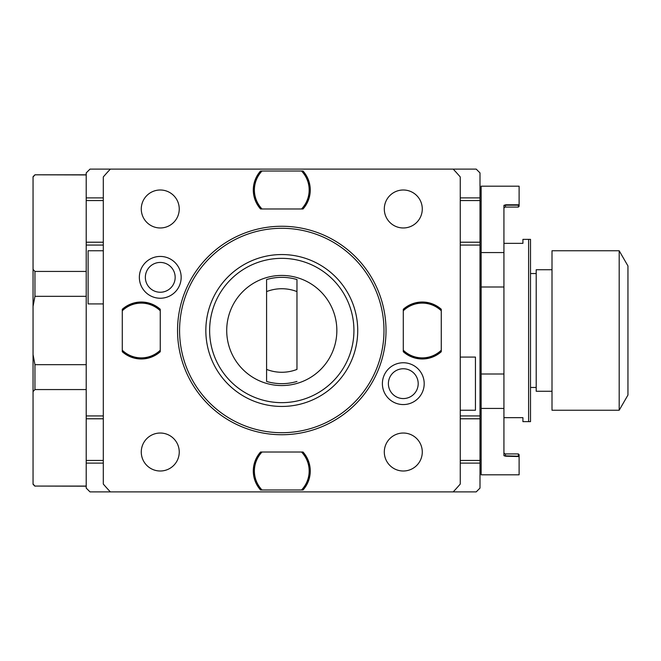 <?xml version="1.0" encoding="UTF-8"?>
<svg xmlns="http://www.w3.org/2000/svg" width="661" height="661" viewBox="0 0 661 661"><rect width="100%" height="100%" fill="white"/><g stroke="black" fill="none" stroke-linecap="round" stroke-linejoin="round"><path stroke-width="0.99" d="M460.254 415.943L480.002 415.943L480.002 172.909L476.209 169.109L453.198 169.109A235.44 235.44 0 0 1 460.254 176.95L460.254 484.05A235.44 235.44 0 0 1 453.198 491.891L476.209 491.891L480.002 488.091L480.002 463.105L460.254 463.105M480.002 245.057L460.254 245.057M33.05 223.592L33.05 176.702L34.95 174.81L86.211 174.934L86.211 172.909L90.012 169.109L110.362 169.109A235.44 235.44 0 0 0 103.298 176.95L103.298 484.05A235.44 235.44 0 0 0 110.362 491.891L453.198 491.891M453.198 169.109L110.362 169.109M86.211 174.934L86.211 245.057L103.298 245.057M86.211 245.057L86.211 415.943L103.298 415.943M86.211 415.943L86.211 488.091L90.012 491.891L110.362 491.891M480.002 415.943L480.002 463.105M86.211 296.326L34.95 296.326L34.95 271.431L86.211 271.431M34.95 296.326L33.05 306.407L33.05 354.593L34.95 364.674L86.211 364.674M86.211 389.569L34.95 389.569L34.95 364.674M34.95 389.569L33.05 391.609L33.05 484.026L34.95 486.066L86.211 486.066M34.95 486.066L86.211 486.19M33.05 176.702L33.05 269.391L34.95 271.431M34.95 174.934L33.05 176.974M33.05 306.407L33.05 269.391M33.05 391.609L33.05 354.593M33.05 484.017L33.05 437.475M481.142 201.39L480.002 201.39M481.142 459.61L480.002 459.61M519.116 456.561L505.442 456.206L505.442 453.917L518.356 453.917L518.356 455.817L519.116 455.817L519.116 454.677L519.116 474.805L481.142 474.805L481.142 186.195L519.116 186.195L519.116 206.323L519.116 205.183L518.356 205.183L518.356 207.083L505.442 207.083A1.52 1.52 0 0 0 503.93 208.603A1.52 1.52 0 0 1 505.442 207.083L505.442 205.183L518.356 205.183L519.116 204.439M505.442 456.206L503.93 455.503L503.93 205.497L505.442 205.183L504.087 205.183M519.116 206.323L518.356 207.083L519.116 206.323M518.356 204.794L505.442 204.794M481.142 252.576L503.93 252.576M481.142 286.998L503.93 286.998M481.142 374.002L503.93 374.002M481.142 408.424L503.93 408.424M504.087 455.817L518.356 456.206M505.442 453.917A1.52 1.52 0 0 1 503.93 452.397A1.52 1.52 0 0 0 505.442 453.917A1.52 1.52 0 0 1 503.93 452.397M519.116 454.677L518.356 453.917L519.116 454.677M528.61 421.635L528.61 239.365L530.51 239.365L530.51 421.635L522.917 421.635L522.917 417.653L503.93 417.653M536.203 387.462L530.51 387.462L530.51 273.538L536.203 273.538M528.61 239.365L522.917 239.365L522.917 243.347L503.93 243.347M552.001 391.262L536.203 391.262L536.203 269.738L552.001 269.738M552.001 330.5L552.001 250.759L619.183 250.759L619.183 410.241L552.001 410.241L552.001 330.5M619.183 250.759L627.95 265.945L627.95 395.055L619.183 410.241M424.197 383.661A20.904 20.904 0 0 1 403.293 404.565A20.904 20.904 0 0 1 382.389 383.661A20.904 20.904 0 0 1 403.293 362.757A20.904 20.904 0 0 1 424.197 383.661M181.164 277.339A20.904 20.904 0 0 1 160.259 298.243A20.904 20.904 0 0 1 139.355 277.339A20.904 20.904 0 0 1 160.259 256.435A20.904 20.904 0 0 1 181.164 277.339M302.498 171.009L303.011 171.009A28.481 28.481 0 0 1 303.011 208.983L302.498 208.983M261.062 208.983L260.55 208.983A28.481 28.481 0 0 1 260.55 171.009L261.062 171.009M261.566 171.009L301.994 171.009M301.994 208.983L261.566 208.983M122.285 309.786L122.285 309.274A28.481 28.481 0 0 1 160.259 309.274L160.259 309.786M160.259 351.214L160.259 351.726A28.481 28.481 0 0 1 122.285 351.726L122.285 351.214M122.285 350.718L122.285 310.282M160.259 310.282L160.259 350.718M261.062 489.991L260.55 489.991A28.481 28.481 0 0 1 260.55 452.017L261.062 452.017M302.498 452.017L303.011 452.017A28.481 28.481 0 0 1 303.011 489.991L302.498 489.991M301.994 489.991L261.566 489.991M261.566 452.017L301.994 452.017M441.267 351.214L441.267 351.726A28.481 28.481 0 0 1 403.293 351.726L403.293 351.214M403.293 309.786L403.293 309.274A28.481 28.481 0 0 1 441.267 309.274L441.267 309.786M441.267 310.282L441.267 350.718M403.293 350.718L403.293 310.282M177.545 330.5A104.24 104.24 0 0 0 281.776 434.74A104.24 104.24 0 0 0 386.016 330.5A104.24 104.24 0 0 0 281.776 226.26A104.24 104.24 0 0 0 177.545 330.5M179.577 330.5A102.207 102.207 0 0 0 281.776 432.707A102.207 102.207 0 0 0 383.983 330.5A102.207 102.207 0 0 0 281.776 228.293A102.207 102.207 0 0 0 179.577 330.5M205.835 330.5A75.949 75.949 0 0 0 281.776 406.449A75.949 75.949 0 0 0 357.725 330.5A75.949 75.949 0 0 0 281.776 254.551A75.949 75.949 0 0 0 205.835 330.5M209.628 330.5A72.148 72.148 0 0 0 281.776 402.648A72.148 72.148 0 0 0 353.932 330.5A72.148 72.148 0 0 0 281.776 258.352A72.148 72.148 0 0 0 209.628 330.5M336.846 330.5A55.061 55.061 0 0 1 281.776 385.561A55.061 55.061 0 0 1 226.715 330.5A55.061 55.061 0 0 1 281.776 275.439A55.061 55.061 0 0 1 336.846 330.5M296.971 279.553L296.971 369.408A41.775 41.775 0 0 1 266.59 369.408L266.59 279.553A53.161 53.161 0 0 1 296.971 279.553L296.971 291.592A41.775 41.775 0 0 0 266.59 291.592L266.59 279.553M266.59 381.447L266.59 369.408L266.59 381.447A53.161 53.161 0 0 0 296.971 381.447M418.198 383.661A14.906 14.906 0 0 1 403.293 398.566A14.906 14.906 0 0 1 388.387 383.661A14.906 14.906 0 0 1 403.293 368.755A14.906 14.906 0 0 1 418.198 383.661M175.165 277.339A14.906 14.906 0 0 1 160.259 292.245A14.906 14.906 0 0 1 145.354 277.339A14.906 14.906 0 0 1 160.259 262.434A14.906 14.906 0 0 1 175.165 277.339M422.28 208.983A18.987 18.987 0 0 0 403.293 189.996A18.987 18.987 0 0 0 384.305 208.983A18.987 18.987 0 0 0 403.293 227.971A18.987 18.987 0 0 0 422.28 208.983M179.247 208.983A18.987 18.987 0 0 0 160.259 189.996A18.987 18.987 0 0 0 141.272 208.983A18.987 18.987 0 0 0 160.259 227.971A18.987 18.987 0 0 0 179.247 208.983M179.247 452.017A18.987 18.987 0 0 0 160.259 433.029A18.987 18.987 0 0 0 141.272 452.017A18.987 18.987 0 0 0 160.259 471.004A18.987 18.987 0 0 0 179.247 452.017M422.28 452.017A18.987 18.987 0 0 0 403.293 433.029A18.987 18.987 0 0 0 384.305 452.017A18.987 18.987 0 0 0 403.293 471.004A18.987 18.987 0 0 0 422.28 452.017M262.045 208.983L303.011 208.983C312.612 196.325 312.612 183.667 303.011 171.009L262.045 171.009A27.382 27.382 0 0 0 262.045 208.983L260.55 208.983C250.94 196.325 250.94 183.667 260.55 171.009L262.045 171.009M301.515 208.983A27.382 27.382 0 0 0 301.515 171.009M160.259 350.231L160.259 309.274C147.601 299.664 134.943 299.664 122.285 309.274L122.285 350.231A27.382 27.382 0 0 0 160.259 350.231L160.259 351.726C147.601 361.336 134.943 361.336 122.285 351.726L122.285 350.231M160.259 310.769A27.382 27.382 0 0 0 122.285 310.769M301.515 452.017L260.55 452.017C250.94 464.675 250.94 477.333 260.55 489.991L301.515 489.991A27.382 27.382 0 0 0 301.515 452.017L303.011 452.017C312.612 464.675 312.612 477.333 303.011 489.991L301.515 489.991M262.045 452.017A27.382 27.382 0 0 0 262.045 489.991M403.293 310.769L403.293 351.726C415.951 361.336 428.609 361.336 441.267 351.726L441.267 310.769A27.382 27.382 0 0 0 403.293 310.769L403.293 309.274C415.951 299.664 428.609 299.664 441.267 309.274L441.267 310.769M403.293 350.231A27.382 27.382 0 0 0 441.267 350.231M103.298 250.759L88.111 250.759L88.111 303.92L103.298 303.92M460.254 410.241L475.449 410.241L475.449 357.08L460.254 357.08M480.002 242.215L460.254 242.215M480.002 200.547L460.254 200.547M480.002 197.895L460.254 197.895M86.211 197.895L103.298 197.895M86.211 200.547L103.298 200.547M86.211 242.215L103.298 242.215M86.211 418.785L103.298 418.785M86.211 460.453L103.298 460.453M86.211 463.105L103.298 463.105M480.002 418.785L460.254 418.785M480.002 460.453L460.254 460.453M34.95 174.81L86.211 174.81M33.05 484.298L34.95 486.19"/></g></svg>
